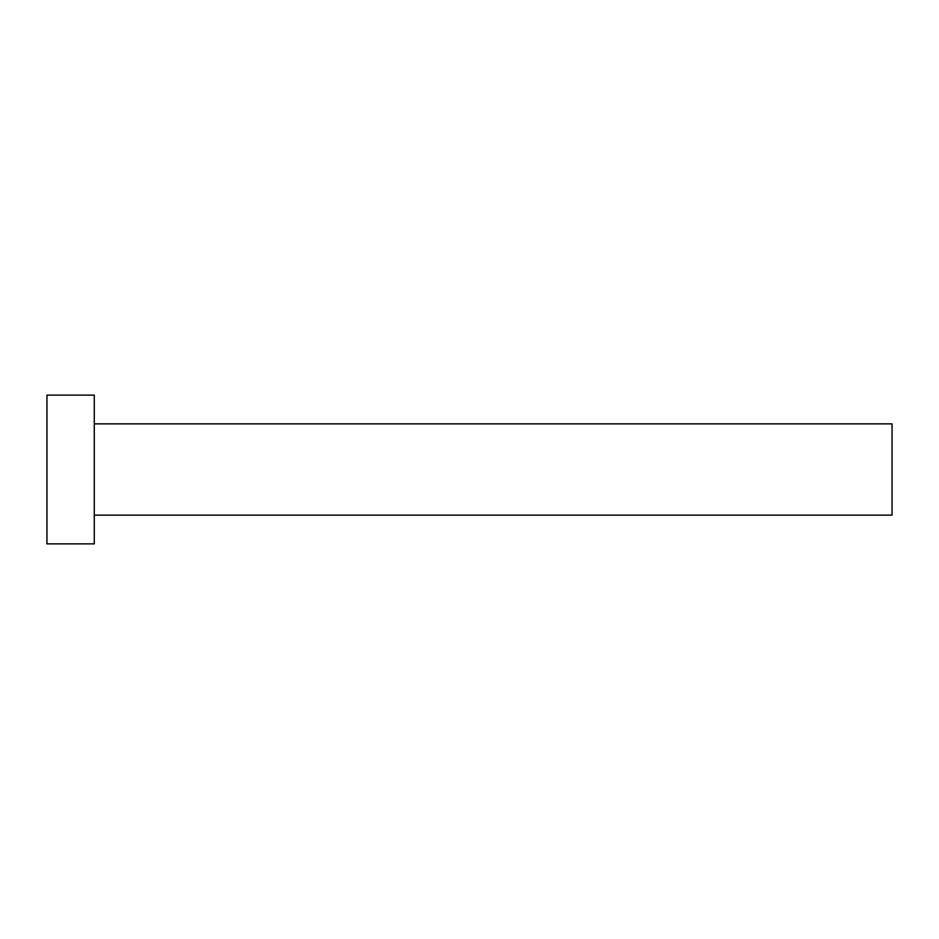 <?xml version="1.0" encoding="UTF-8"?>
<svg xmlns="http://www.w3.org/2000/svg" width="939" height="939" viewBox="0 0 939 939"><rect width="100%" height="100%" fill="white"/><g stroke="black" fill="none" stroke-linecap="round" stroke-linejoin="round"><path stroke-width="1.41" d="M94.276 423.865L892.05 423.865L892.05 515.135L94.276 515.135M94.276 469.5L94.276 543.869L46.95 543.869L46.95 395.131L94.276 395.131L94.276 469.5"/></g></svg>

